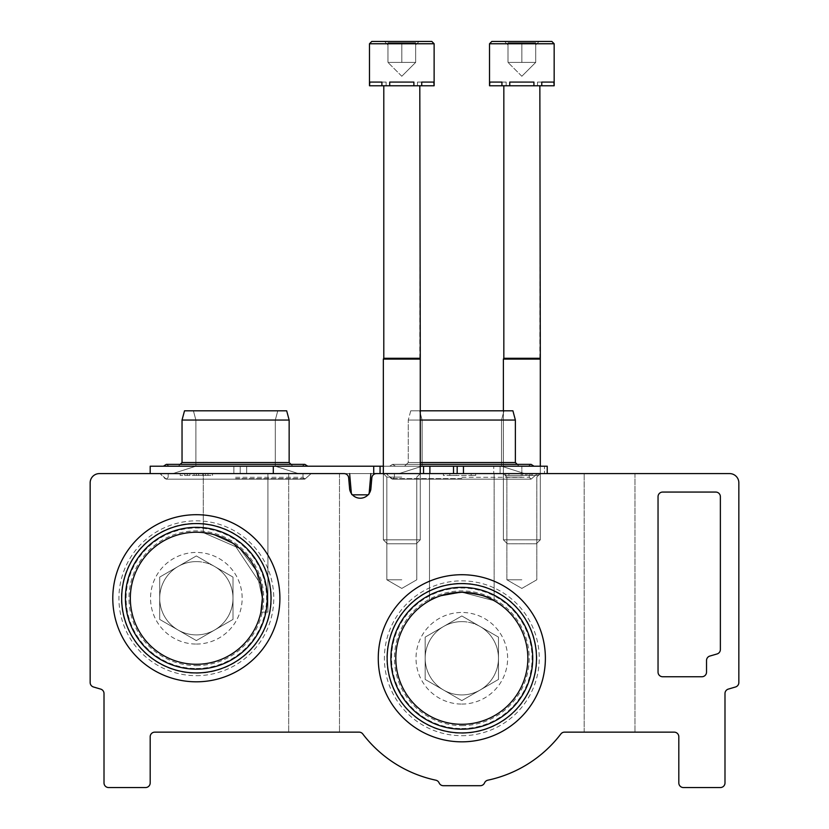 <?xml version="1.0" encoding="UTF-8"?>
<svg xmlns="http://www.w3.org/2000/svg" width="829" height="829" viewBox="0 0 829 829"><rect width="100%" height="100%" fill="white"/><g stroke="black" fill="none" stroke-linecap="round" stroke-linejoin="round"><path stroke-width="0.62" stroke-dasharray="4.14 3.11" d="M262.368 598.258L260.907 612.103L267.912 612.103L260.907 612.103L267.912 612.103L260.907 612.103L267.912 612.103L260.907 612.103L267.912 612.103L260.907 612.103L267.912 612.103L260.907 612.103L267.912 612.103L260.907 612.103L262.368 598.258A66.019 66.019 0 0 1 196.349 664.278A66.019 66.019 0 0 1 130.329 598.258A66.019 66.019 0 0 1 196.349 532.228A66.019 66.019 0 0 1 262.368 598.258L260.907 612.103L262.368 598.258L256.42 570.849L239.695 548.446L203.271 532.601L212.949 534.353L234.11 544.093L260.907 584.435L262.368 598.258L256.42 570.849L239.695 548.446L203.271 532.601L212.949 534.353L234.11 544.093L260.907 584.435L262.368 598.258L256.42 570.849L239.695 548.446L203.271 532.601L212.949 534.353L234.11 544.093L260.907 584.435L262.368 598.258L256.42 570.849L239.695 548.446L203.271 532.601L212.949 534.353L234.11 544.093L260.907 584.435L262.368 598.258L256.42 570.849L239.695 548.446L203.271 532.601L212.949 534.353L234.11 544.093L260.907 584.435L262.368 598.258L256.42 570.849L239.695 548.446L203.271 532.601L212.949 534.353L234.11 544.093L260.907 584.435M395.806 658.278A66.019 66.019 0 0 1 461.826 592.248A66.019 66.019 0 0 1 527.845 658.278A66.019 66.019 0 0 1 461.826 724.297A66.019 66.019 0 0 1 395.806 658.278M461.826 592.248C481.525 594.921 492.302 597.74 494.146 600.704L461.836 592.248L438.935 596.352L429.505 600.704C431.37 597.73 442.147 594.921 461.826 592.248C481.525 594.921 492.302 597.74 494.146 600.704L461.836 592.248L438.935 596.352L429.505 600.704C431.37 597.73 442.147 594.921 461.826 592.248C481.525 594.921 492.302 597.74 494.146 600.704L461.836 592.248L438.935 596.352L429.505 600.704C431.37 597.73 442.147 594.921 461.826 592.248C481.525 594.921 492.302 597.74 494.146 600.704L461.836 592.248L438.935 596.352L429.505 600.704C431.37 597.73 442.147 594.921 461.826 592.248C481.525 594.921 492.302 597.74 494.146 600.704L461.836 592.248L438.935 596.352L429.505 600.704C431.37 597.73 442.147 594.921 461.826 592.248M491.618 599.357L494.146 600.704L461.836 592.248L438.935 596.352L429.505 600.704C430.22 599.45 436.821 597.035 449.308 593.45M99.397 473.597A9.233 9.233 0 0 0 90.154 482.83L90.154 682.547A4.622 4.622 0 0 0 93.449 686.972A1119.16 1119.16 0 0 0 100.692 689.106A4.622 4.622 0 0 1 104.008 693.541L104.008 782.928A4.622 4.622 0 0 0 108.63 787.55L145.562 787.55A4.622 4.622 0 0 0 150.184 782.928L150.184 736.763A4.622 4.622 0 0 1 154.795 732.142L359.102 732.142A4.622 4.622 0 0 1 362.77 733.966A124.661 124.661 0 0 0 435.826 780.193A4.622 4.622 0 0 1 439.111 782.897A4.622 4.622 0 0 0 443.36 785.705L480.292 785.705A4.622 4.622 0 0 0 484.54 782.897A4.622 4.622 0 0 1 487.825 780.193A124.661 124.661 0 0 0 560.881 733.966A4.622 4.622 0 0 1 564.549 732.142L674.205 732.142A4.622 4.622 0 0 1 678.816 736.763L678.816 782.928A4.622 4.622 0 0 0 683.438 787.55L720.37 787.55A4.622 4.622 0 0 0 724.992 782.928L724.992 693.541A4.622 4.622 0 0 1 728.308 689.106A1119.16 1119.16 0 0 0 735.551 686.972A4.622 4.622 0 0 0 738.846 682.547L738.846 482.83A9.233 9.233 0 0 0 729.603 473.597L376.439 473.597A4.622 4.622 0 0 0 371.838 477.815L370.832 489.317A10.746 10.746 0 0 1 349.662 489.317L348.657 477.815A4.622 4.622 0 0 0 344.056 473.597L99.397 473.597M314.077 732.142L339.476 732.142L314.077 732.142M609.564 732.142L634.962 732.142L609.564 732.142M521.845 473.597L240.213 473.597L240.213 466.209L240.213 473.597L150.184 473.597L547.233 473.597L240.213 473.597L240.213 466.209L240.213 473.597L150.184 473.597L547.233 473.597L240.213 473.597L240.213 466.209L240.213 473.597L150.184 473.597L547.233 473.597L240.213 473.597L240.213 466.209L240.213 473.597L150.184 473.597L547.233 473.597L240.213 473.597L240.213 466.209L240.213 473.597L150.184 473.597L547.233 473.597L240.213 473.597L240.213 466.209L240.213 473.597L150.184 473.597L273.301 473.597L273.301 466.209L380.065 466.209L380.065 473.597L547.233 473.597L521.845 473.597L521.845 466.209L521.845 473.597M401.806 473.597L420.272 473.597L401.806 473.597M494.146 473.597L429.505 473.597L494.146 473.597L429.505 473.597L494.146 473.597L429.505 473.597L494.146 473.597L429.505 473.597L494.146 473.597L429.505 473.597L494.146 473.597L429.505 473.597L494.146 473.597L494.146 600.704L494.146 473.597M634.962 473.597L584.176 473.597L634.962 473.597L584.176 473.597L634.962 473.597L634.962 732.142L634.962 473.597M538 473.597L505.69 473.597L538 473.597L538 475.442L505.69 475.442L538 475.442M471.152 473.597L443.36 473.597L475.67 473.597L471.152 473.597L471.152 475.442L471.152 473.597L471.152 475.442L475.67 475.442L475.67 473.597L475.67 475.442L471.152 475.442L471.152 473.597M456.282 473.597L449.815 473.597L456.282 473.597L456.282 475.442L449.815 475.442L449.815 473.597L449.815 475.442L456.282 475.442M658.039 496.685L658.039 672.122A4.622 4.622 0 0 0 662.661 676.744L701.904 676.744A4.622 4.622 0 0 0 706.526 672.122L706.526 660.485A4.622 4.622 0 0 1 709.862 656.05A1071.13 1071.13 0 0 0 717.064 653.957A4.622 4.622 0 0 0 720.37 649.521L720.37 496.685A4.622 4.622 0 0 0 715.759 492.063L662.661 492.063A4.622 4.622 0 0 0 658.039 496.685M267.912 473.597L203.271 473.597L267.912 473.597L203.271 473.597L267.912 473.597L203.271 473.597L267.912 473.597L203.271 473.597L267.912 473.597L203.271 473.597L267.912 473.597L203.271 473.597L267.912 473.597L267.912 612.103L267.912 473.597M339.476 473.597L288.689 473.597L339.476 473.597L288.689 473.597L339.476 473.597L339.476 732.142L339.476 473.597M196.349 475.442L180.194 475.442L194.09 475.442L194.09 473.597L194.09 475.442L207.986 475.442L202.815 475.442L202.815 473.597L180.194 473.597L207.986 473.597L202.815 473.597L202.815 475.442L212.504 475.442L196.349 475.442L196.349 473.597M279.901 598.258A83.553 83.553 0 0 0 154.567 525.897A83.553 83.553 0 0 0 154.567 670.62A83.553 83.553 0 0 0 279.901 598.258M545.378 658.278A83.553 83.553 0 0 0 420.044 585.916A83.553 83.553 0 0 0 420.044 730.639A83.553 83.553 0 0 0 545.378 658.278M532.736 658.278A70.911 70.911 0 0 0 426.365 596.859A70.911 70.911 0 0 0 426.365 719.686A70.911 70.911 0 0 0 532.736 658.278M536.498 658.278A74.672 74.672 0 0 0 424.489 593.605A74.672 74.672 0 0 0 424.489 722.94A74.672 74.672 0 0 0 536.498 658.278M267.259 598.258A70.911 70.911 0 0 0 160.888 536.84A70.911 70.911 0 0 0 160.888 659.666A70.911 70.911 0 0 0 267.259 598.258M271.021 598.258A74.672 74.672 0 0 0 159.013 533.586A74.672 74.672 0 0 0 159.013 662.92A74.672 74.672 0 0 0 271.021 598.258M189.882 475.442L189.882 473.597L189.882 475.442M198.608 475.442L198.608 473.597L198.608 475.442M443.36 475.442L443.36 473.597L443.36 475.442L471.152 475.442L443.36 475.442M532.187 473.597L530.892 473.597L532.187 473.597L532.187 475.442L530.892 475.442L530.892 473.597L530.892 475.442L532.187 475.442L532.187 473.597M527.016 473.597L525.721 473.597L527.016 473.597L527.016 475.442L525.721 475.442L525.721 473.597L525.721 475.442L527.016 475.442L527.016 473.597M508.913 475.442L508.913 473.597L521.203 473.597L508.913 473.597L508.913 475.442L521.203 475.442L521.203 473.597L522.488 473.597L521.203 473.597L521.203 475.442L508.913 475.442M522.488 475.442L522.488 473.597L522.488 475.442L521.203 475.442L521.203 473.597L521.203 475.442L522.488 475.442M401.806 477.1L386.832 477.1L401.806 477.1M401.806 579.782L386.832 579.782L401.806 579.782M521.845 477.1L506.871 477.1L521.845 477.1M521.845 579.782L506.871 579.782L521.845 579.782M235.591 466.209L307.766 466.209L235.591 466.209M461.826 466.209L534 466.209L461.826 466.209M547.233 473.597L547.233 466.209L547.233 473.597L547.233 466.209L544.466 466.209L547.233 466.209L547.233 473.597L547.233 466.209L547.233 473.597L547.233 466.209L547.233 473.597L547.233 466.209L547.233 473.597L547.233 466.209L150.184 466.209L547.233 466.209L150.184 466.209L547.233 466.209L150.184 466.209L547.233 466.209L150.184 466.209L380.065 466.209L380.065 473.597M420.272 466.209L383.34 466.209M288.689 473.597L288.689 732.142L288.689 473.597L373.724 473.597L373.724 466.209M368.055 494.83L369.009 494.83L370.874 473.597L349.631 473.597L370.874 473.597L349.631 473.597L370.874 473.597L349.631 473.597L370.874 473.597L349.631 473.597L370.874 473.597L349.631 473.597L370.874 473.597L349.631 473.597L370.874 473.597L369.133 493.504M461.826 473.597L386.241 473.597L461.826 473.597M235.591 473.597L311.176 473.597L235.591 473.597M370.874 473.597L369.009 494.83L370.874 473.597L369.009 494.83L370.874 473.597L369.009 494.83L370.874 473.597L369.009 494.83L370.874 473.597L369.009 494.83L351.486 494.83L369.009 494.83L351.486 494.83L369.009 494.83L351.486 494.83L369.009 494.83L351.486 494.83L369.009 494.83L351.486 494.83L369.009 494.83L351.486 494.83L349.631 473.597L351.372 493.504M349.631 473.597L351.486 494.83L349.631 473.597L351.486 494.83L349.631 473.597L351.486 494.83L349.631 473.597L351.486 494.83L349.631 473.597L351.486 494.83L352.439 494.83M420.272 420.044L515.379 420.044L408.272 420.044L515.379 420.044L408.272 420.044L515.379 420.044L408.272 420.044L515.379 420.044L408.272 420.044L515.379 420.044L408.272 420.044L515.379 420.044L515.379 462.52L408.272 462.52L515.379 462.52L408.272 462.52L515.379 462.52L408.272 462.52L515.379 462.52L408.272 462.52L515.379 462.52L408.272 462.52L515.379 462.52L517.223 464.364M420.272 462.52L515.379 462.52L519.078 466.209L515.379 462.52L519.078 466.209L515.379 462.52L515.379 420.044L515.379 462.52M420.272 410.811L512.902 410.811L410.738 410.811L512.902 410.811L410.738 410.811L512.902 410.811L410.738 410.811L512.902 410.811L410.738 410.811L512.902 410.811L410.738 410.811L512.902 410.811L515.379 420.044M182.038 420.044L182.038 462.52L182.038 420.044L182.038 462.52L182.038 420.044L184.515 410.811L182.038 420.044L184.515 410.811L182.038 420.044L182.038 462.52L289.145 462.52L289.145 420.044L286.679 410.811L289.145 420.044L286.679 410.811L289.145 420.044L286.679 410.811L184.515 410.811L286.679 410.811L184.515 410.811L286.679 410.811L184.515 410.811L286.679 410.811L184.515 410.811L286.679 410.811L184.515 410.811L286.679 410.811L184.515 410.811L182.038 420.044L289.145 420.044L182.038 420.044L289.145 420.044L182.038 420.044L289.145 420.044L182.038 420.044L289.145 420.044L182.038 420.044L289.145 420.044L182.038 420.044L289.145 420.044L289.145 462.52L182.038 462.52L289.145 462.52L182.038 462.52L289.145 462.52L182.038 462.52L289.145 462.52L182.038 462.52L289.145 462.52L182.038 462.52L289.145 462.52L292.844 466.209L291 464.364M273.301 466.209L273.301 473.597L273.301 466.209L273.301 473.597L273.301 466.209L150.184 466.209L150.184 473.597M544.466 466.209L246.669 466.209L246.669 473.597L246.669 466.209L246.669 473.597L246.669 466.209L246.669 473.597L246.669 466.209L493.763 466.209L493.763 473.597L493.763 466.209L493.763 473.597L493.763 466.209L493.763 473.597L493.763 466.209L544.466 466.209L544.466 473.597L544.466 466.209M461.826 410.811L419.64 410.811L461.826 410.811M369.807 85.77L386.127 85.77L369.807 85.77L369.807 82.081L386.127 82.081L369.807 82.081L386.127 82.081L369.807 82.081L386.127 82.081L369.807 82.081L386.127 82.081L369.807 82.081L386.127 82.081L369.807 82.081L386.127 82.081L369.807 82.081L386.127 82.081L369.807 82.081L386.127 82.081L369.807 82.081L386.127 82.081L369.807 82.081L386.127 82.081L369.807 82.081L386.127 82.081L369.807 82.081L381.889 82.081L381.889 85.77L386.127 85.77L381.889 85.77L381.889 82.081L381.889 85.77L389.713 85.77L389.713 82.081L413.889 82.081L389.713 82.081L413.889 82.081L389.713 82.081L413.889 82.081L389.713 82.081L413.889 82.081L389.713 82.081L413.889 82.081L389.713 82.081L413.889 82.081L389.713 82.081L413.889 82.081L389.713 82.081L413.889 82.081L389.713 82.081L413.889 82.081L389.713 82.081L413.889 82.081L389.713 82.081L413.889 82.081L389.713 82.081L413.889 82.081L413.889 85.77L413.889 82.081L413.889 85.77L421.723 85.77L421.723 82.081L417.484 82.081L433.805 82.081L417.484 82.081L433.805 82.081L417.484 82.081L433.805 82.081L417.484 82.081L433.805 82.081L417.484 82.081L433.805 82.081L417.484 82.081L433.805 82.081L417.484 82.081L433.805 82.081L417.484 82.081L433.805 82.081L417.484 82.081L433.805 82.081L417.484 82.081L433.805 82.081L417.484 82.081L433.805 82.081L417.484 82.081L433.805 82.081L434.127 85.77L417.484 85.77L433.805 85.77L433.805 82.081L434.127 85.77L381.889 85.77L386.127 85.77L381.889 85.77L381.889 82.081L381.889 85.77L413.889 85.77L413.889 82.081L413.889 85.77L433.805 85.77L433.805 82.081L434.127 85.77L417.484 85.77L433.805 85.77L433.805 82.081L434.127 85.77L417.484 85.77L421.723 85.77L421.723 82.081L421.723 85.77L389.713 85.77L389.713 82.081L389.713 85.77L381.889 85.77L386.127 85.77L381.889 85.77L381.889 82.081L381.889 85.77L413.889 85.77L413.889 82.081L413.889 85.77L433.805 85.77L433.805 82.081L434.127 85.77L417.484 85.77L421.723 85.77L421.723 82.081L421.723 85.77L389.713 85.77L389.713 82.081L389.713 85.77L369.807 85.77L369.807 82.081L369.485 85.77L386.127 85.77L381.889 85.77L381.889 82.081L381.889 85.77L413.889 85.77L413.889 82.081L413.889 85.77L434.127 85.77L434.127 43.761L369.485 43.761L369.485 85.77L369.807 82.081L369.807 85.77L386.127 85.77L369.485 85.77L369.807 82.081L369.807 85.77L386.127 85.77L369.485 85.77L369.807 82.081L369.807 85.77L386.127 85.77L381.889 85.77L381.889 82.081L381.889 85.77L389.713 85.77L389.713 82.081L389.713 85.77L369.485 85.77L369.485 43.761L369.485 85.77L369.485 43.761L369.485 85.77L369.807 82.081L369.807 85.77L413.889 85.77L389.713 85.77L389.713 82.081L389.713 85.77L413.889 85.77L413.889 82.081L413.889 85.77L421.723 85.77L421.723 82.081L421.723 85.77L389.713 85.77L389.713 82.081L389.713 85.77L381.889 85.77M419.122 41.45L415.65 44.911L419.122 41.45L415.65 44.911L419.122 41.45L415.65 44.911L415.65 42.766L387.951 42.766L387.951 44.911L387.951 42.766L415.65 42.766L415.65 44.911L415.65 42.766L387.951 42.766L387.951 44.911L387.951 42.766L415.65 42.766L415.65 44.911L415.65 42.766L387.951 42.766L387.951 44.911L387.951 42.766L415.65 42.766L415.65 44.911L415.65 42.766L387.951 42.766L415.65 42.766L415.65 44.911L415.65 42.766L401.806 42.766L415.65 42.766L415.65 44.911L415.65 42.766L415.65 44.911L419.122 41.45L384.49 41.45L416.8 41.45M371.796 41.45L431.816 41.45L371.796 41.45M415.65 62.413L387.951 62.413L415.65 62.413L387.951 62.413L415.65 62.413L387.951 62.413L415.65 62.413L387.951 62.413L415.65 62.413L387.951 62.413L415.65 62.413L387.951 62.413L415.65 62.413L415.65 42.766L415.65 62.413L401.806 76.258L415.65 62.413L415.65 42.766L415.65 62.413L415.65 42.766L415.65 62.413L401.806 76.258L415.65 62.413L415.65 42.766L415.65 62.413L415.65 42.766L415.65 62.413L401.806 76.258L415.65 62.413L415.65 42.766L401.806 42.766L401.806 62.413L401.806 42.766L401.806 62.413L401.806 42.766L401.806 62.413L401.806 42.766L401.806 62.413L401.806 42.766L387.951 42.766L387.951 62.413L387.951 42.766L387.951 62.413L387.951 42.766L387.951 62.413L387.951 42.766L387.951 62.413L387.951 42.766L387.951 44.911L387.951 42.766L401.806 42.766L401.806 62.413L401.806 42.766L387.951 42.766L387.951 62.413L387.951 42.766L387.951 44.911L387.951 42.766L415.65 42.766L415.65 62.413M383.796 85.77L383.796 358.294L383.796 85.77L383.796 358.294L383.796 85.77L419.806 85.77L383.796 85.77L419.806 85.77L383.796 85.77L419.806 85.77L383.796 85.77L419.806 85.77L383.796 85.77L419.806 85.77L383.796 85.77L419.806 85.77L383.796 85.77L383.796 358.294L419.806 358.294L383.796 358.294L383.34 359.092L420.272 359.092L383.34 359.092L383.34 539.814L420.272 539.814L383.34 539.814L420.272 539.814L383.34 539.814L420.272 539.814L383.34 539.814L420.272 539.814L383.34 539.814L420.272 539.814L383.34 539.814L420.272 539.814L383.34 539.814L387.298 543.772L416.303 543.772L387.298 543.772L416.303 543.772L387.298 543.772L383.34 539.814L383.34 473.597L386.832 477.1L386.832 579.782L401.806 588.424L416.769 579.782L416.769 477.1L420.272 473.597L420.272 539.814L416.303 543.772L387.298 543.772L416.303 543.772L387.298 543.772L383.34 539.814L383.34 359.092L420.272 359.092L383.34 359.092L420.272 359.092L383.34 359.092L383.34 539.814L387.298 543.772L416.303 543.772L387.298 543.772L416.303 543.772L387.298 543.772L383.34 539.814L383.34 359.092L420.272 359.092L383.34 359.092L420.272 359.092L383.34 359.092L383.34 539.814L387.298 543.772L416.303 543.772L420.272 539.814L420.272 359.092L420.272 539.814L416.303 543.772L420.272 539.814L420.272 359.092L420.272 539.814L416.303 543.772L420.272 539.814L420.272 359.092L383.34 359.092L383.796 358.294L419.806 358.294L383.796 358.294L419.806 358.294L383.796 358.294L383.34 359.092L383.796 358.294L419.806 358.294L383.796 358.294L419.806 358.294L383.796 358.294L383.34 359.092M421.723 85.77L421.723 82.081L421.723 85.77L417.484 85.77L421.723 85.77L417.484 85.77L421.723 85.77L421.723 82.081L421.723 85.77L413.889 85.77L433.805 85.77M387.951 42.766L387.951 62.413L387.951 42.766M401.806 42.766L401.806 62.413L401.806 42.766M389.713 85.77L413.889 85.77M383.796 358.294L419.806 358.294L420.272 359.092M489.846 85.77L506.167 85.77L489.846 85.77L489.846 82.081L506.167 82.081L489.846 82.081L506.167 82.081L489.846 82.081L506.167 82.081L489.846 82.081L506.167 82.081L489.846 82.081L506.167 82.081L489.846 82.081L506.167 82.081L489.846 82.081L506.167 82.081L489.846 82.081L506.167 82.081L489.846 82.081L506.167 82.081L489.846 82.081L506.167 82.081L489.846 82.081L506.167 82.081L489.846 82.081L501.928 82.081L501.928 85.77L506.167 85.77L501.928 85.77L501.928 82.081L501.928 85.77L509.762 85.77L509.762 82.081L533.928 82.081L509.762 82.081L533.928 82.081L509.762 82.081L533.928 82.081L509.762 82.081L533.928 82.081L509.762 82.081L533.928 82.081L509.762 82.081L533.928 82.081L509.762 82.081L533.928 82.081L509.762 82.081L533.928 82.081L509.762 82.081L533.928 82.081L509.762 82.081L533.928 82.081L509.762 82.081L533.928 82.081L509.762 82.081L533.928 82.081L533.928 85.77L533.928 82.081L533.928 85.77L541.762 85.77L541.762 82.081L537.524 82.081L553.845 82.081L537.524 82.081L553.845 82.081L537.524 82.081L553.845 82.081L537.524 82.081L553.845 82.081L537.524 82.081L553.845 82.081L537.524 82.081L553.845 82.081L537.524 82.081L553.845 82.081L537.524 82.081L553.845 82.081L537.524 82.081L553.845 82.081L537.524 82.081L553.845 82.081L537.524 82.081L553.845 82.081L537.524 82.081L553.845 82.081L554.166 85.77L537.524 85.77L553.845 85.77L553.845 82.081L554.166 85.77L501.928 85.77L506.167 85.77L501.928 85.77L501.928 82.081L501.928 85.77L533.928 85.77L533.928 82.081L533.928 85.77L553.845 85.77L553.845 82.081L554.166 85.77L537.524 85.77L553.845 85.77L553.845 82.081L554.166 85.77L537.524 85.77L541.762 85.77L541.762 82.081L541.762 85.77L509.762 85.77L509.762 82.081L509.762 85.77L501.928 85.77L506.167 85.77L501.928 85.77L501.928 82.081L501.928 85.77L533.928 85.77L533.928 82.081L533.928 85.77L553.845 85.77L553.845 82.081L554.166 85.77L537.524 85.77L541.762 85.77L541.762 82.081L541.762 85.77L509.762 85.77L509.762 82.081L509.762 85.77L489.846 85.77L489.846 82.081L489.524 85.77L506.167 85.77L501.928 85.77L501.928 82.081L501.928 85.77L533.928 85.77L533.928 82.081L533.928 85.77L554.166 85.77L554.166 43.761L489.524 43.761L489.524 85.77L489.846 82.081L489.846 85.77L506.167 85.77L489.524 85.77L489.846 82.081L489.846 85.77L506.167 85.77L489.524 85.77L489.846 82.081L489.846 85.77L506.167 85.77L501.928 85.77L501.928 82.081L501.928 85.77L509.762 85.77L509.762 82.081L509.762 85.77L489.524 85.77L489.524 43.761L489.524 85.77L489.524 43.761L489.524 85.77L489.846 82.081L489.846 85.77L533.928 85.77L509.762 85.77L509.762 82.081L509.762 85.77L533.928 85.77L533.928 82.081L533.928 85.77L541.762 85.77L541.762 82.081L541.762 85.77L509.762 85.77L509.762 82.081L509.762 85.77L501.928 85.77M539.161 41.45L535.7 44.911L539.161 41.45L535.7 44.911L539.161 41.45L535.7 44.911L535.7 42.766L507.99 42.766L507.99 44.911L507.99 42.766L535.7 42.766L535.7 44.911L535.7 42.766L507.99 42.766L507.99 44.911L507.99 42.766L535.7 42.766L535.7 44.911L535.7 42.766L507.99 42.766L507.99 44.911L507.99 42.766L535.7 42.766L535.7 44.911L535.7 42.766L507.99 42.766L535.7 42.766L535.7 44.911L535.7 42.766L521.845 42.766L535.7 42.766L535.7 44.911L535.7 42.766L535.7 44.911L539.161 41.45L504.529 41.45L536.84 41.45M491.835 41.45L551.855 41.45L491.835 41.45M535.7 62.413L507.99 62.413L535.7 62.413L507.99 62.413L535.7 62.413L507.99 62.413L535.7 62.413L507.99 62.413L535.7 62.413L507.99 62.413L535.7 62.413L507.99 62.413L535.7 62.413L535.7 42.766L535.7 62.413L521.845 76.258L535.7 62.413L535.7 42.766L535.7 62.413L535.7 42.766L535.7 62.413L521.845 76.258L535.7 62.413L535.7 42.766L535.7 62.413L535.7 42.766L535.7 62.413L521.845 76.258L535.7 62.413L535.7 42.766L521.845 42.766L521.845 62.413L521.845 42.766L521.845 62.413L521.845 42.766L521.845 62.413L521.845 42.766L521.845 62.413L521.845 42.766L507.99 42.766L507.99 62.413L507.99 42.766L507.99 62.413L507.99 42.766L507.99 62.413L507.99 42.766L507.99 62.413L507.99 42.766L507.99 44.911L507.99 42.766L521.845 42.766L521.845 62.413L521.845 42.766L507.99 42.766L507.99 62.413L507.99 42.766L507.99 44.911L507.99 42.766L535.7 42.766L535.7 62.413M503.835 85.77L503.835 358.294L539.855 358.294L503.835 358.294L539.855 358.294L503.835 358.294L503.835 85.77L503.835 358.294L539.855 358.294L503.835 358.294L539.855 358.294L503.835 358.294L503.835 85.77L539.855 85.77L503.835 85.77L539.855 85.77L503.835 85.77L539.855 85.77L503.835 85.77L539.855 85.77L503.835 85.77L539.855 85.77L503.835 85.77L539.855 85.77L503.835 85.77L503.835 358.294L539.855 358.294L503.835 358.294L503.379 359.092L540.311 359.092L503.379 359.092L503.379 539.814L540.311 539.814L503.379 539.814L540.311 539.814L503.379 539.814L540.311 539.814L503.379 539.814L540.311 539.814L503.379 539.814L540.311 539.814L503.379 539.814L540.311 539.814L503.379 539.814L507.338 543.772L536.342 543.772L507.338 543.772L536.342 543.772L507.338 543.772L503.379 539.814L503.379 410.811M503.379 359.092L503.835 358.294L503.379 359.092L503.835 358.294L503.379 359.092L540.311 359.092L503.379 359.092L503.379 539.814L507.338 543.772L536.342 543.772L507.338 543.772L536.342 543.772L507.338 543.772L503.379 539.814L503.379 359.092L540.311 359.092L503.379 359.092L540.311 359.092L503.379 359.092L503.379 539.814L507.338 543.772L536.342 543.772L507.338 543.772L536.342 543.772L507.338 543.772L503.379 539.814L503.379 359.092L540.311 359.092L503.379 359.092L540.311 359.092L540.311 539.814L536.342 543.772L540.311 539.814L540.311 466.209M541.762 85.77L541.762 82.081L541.762 85.77L537.524 85.77L541.762 85.77L537.524 85.77L541.762 85.77L541.762 82.081L541.762 85.77L533.928 85.77L553.845 85.77M507.99 42.766L507.99 62.413L507.99 42.766M521.845 42.766L521.845 62.413L521.845 42.766M509.762 85.77L533.928 85.77M503.835 358.294L539.855 358.294L540.311 359.092L540.311 539.814L536.342 543.772L540.311 539.814L540.311 359.092L540.311 539.814L536.342 543.772L540.311 539.814L540.311 359.092M461.826 700.598L498.478 679.438L498.478 637.118L461.826 615.957L425.173 637.118L425.173 679.438L461.826 700.598L425.173 679.438L425.173 637.118L461.826 615.957L498.478 637.118L498.478 679.438L461.826 700.598M461.826 704.08A45.813 45.813 0 0 0 501.493 635.366A45.813 45.813 0 0 0 422.148 635.366A45.813 45.813 0 0 0 461.826 704.08M461.826 728.536A70.258 70.258 0 0 0 522.664 623.149A70.258 70.258 0 0 0 400.977 623.149A70.258 70.258 0 0 0 461.826 728.536M461.826 735.696A77.418 77.418 0 0 0 528.871 619.564A77.418 77.418 0 0 0 394.78 619.564A77.418 77.418 0 0 0 461.826 735.696M461.826 733.271A74.993 74.993 0 0 0 526.778 620.776A74.993 74.993 0 0 0 396.873 620.776A74.993 74.993 0 0 0 461.826 733.271M461.826 725.644A67.377 67.377 0 0 0 520.166 624.589A67.377 67.377 0 0 0 403.474 624.589A67.377 67.377 0 0 0 461.826 725.644M480.146 626.537A36.652 36.652 0 0 1 461.826 694.92A36.652 36.652 0 0 1 443.494 626.537A36.652 36.652 0 0 1 480.146 626.537M461.826 621.626A36.652 36.652 0 0 0 425.173 658.278A36.652 36.652 0 0 0 461.826 694.92A36.652 36.652 0 0 0 498.478 658.278A36.652 36.652 0 0 0 461.826 621.626M196.349 640.579L233.001 619.418L233.001 577.098L196.349 555.938L159.696 577.098L159.696 619.418L196.349 640.579L159.696 619.418L159.696 577.098L196.349 555.938L233.001 577.098L233.001 619.418L196.349 640.579M196.349 644.06A45.813 45.813 0 0 0 236.016 575.347A45.813 45.813 0 0 0 156.681 575.347A45.813 45.813 0 0 0 196.349 644.06M196.349 668.506A70.258 70.258 0 0 0 257.197 563.129A70.258 70.258 0 0 0 135.51 563.129A70.258 70.258 0 0 0 196.349 668.506M196.349 675.676A77.418 77.418 0 0 0 263.394 559.544A77.418 77.418 0 0 0 129.303 559.544A77.418 77.418 0 0 0 196.349 675.676M196.349 673.252A74.993 74.993 0 0 0 261.301 560.756A74.993 74.993 0 0 0 131.396 560.756A74.993 74.993 0 0 0 196.349 673.252M196.349 665.625A67.377 67.377 0 0 0 254.7 564.57A67.377 67.377 0 0 0 137.997 564.57A67.377 67.377 0 0 0 196.349 665.625M214.67 566.518A36.652 36.652 0 0 1 196.349 634.9A36.652 36.652 0 0 1 178.028 566.518A36.652 36.652 0 0 1 214.67 566.518M196.349 561.606A36.652 36.652 0 0 0 159.696 598.258A36.652 36.652 0 0 0 196.349 634.9A36.652 36.652 0 0 0 233.001 598.258A36.652 36.652 0 0 0 196.349 561.606M187.302 475.442L187.302 473.597M205.395 475.442L205.395 473.597M233.871 466.209L233.871 473.597L233.871 466.209M500.105 466.209L500.105 473.597L500.105 466.209M461.826 477.307L529.234 477.307L461.826 477.307M461.826 478.613L391.267 478.613L461.826 478.613M235.591 477.307L302.999 477.307L235.591 477.307M235.591 478.613L306.15 478.613L235.591 478.613M463.452 466.209L463.452 473.597M457.173 466.209L457.173 473.597M453.515 466.209L453.515 473.597M429.888 466.209L429.888 473.597M423.546 466.209L423.546 473.597M434.127 43.761L369.485 43.761L434.127 43.761L369.485 43.761L434.127 43.761L369.485 43.761L434.127 43.761L369.485 43.761L434.127 43.761L369.485 43.761L434.127 43.761L431.816 41.45L434.127 43.761L434.127 85.77L434.127 43.761L431.816 41.45L434.127 43.761L434.127 85.77L434.127 43.761L431.816 41.45M554.166 43.761L489.524 43.761L554.166 43.761L489.524 43.761L554.166 43.761L489.524 43.761L554.166 43.761L489.524 43.761L554.166 43.761L489.524 43.761L554.166 43.761L551.855 41.45L554.166 43.761L554.166 85.77L554.166 43.761L551.855 41.45L554.166 43.761L554.166 85.77L554.166 43.761L551.855 41.45M212.504 475.442L212.504 473.597M180.194 475.442L180.194 473.597M184.712 475.442L184.712 473.597M207.986 475.442L207.986 473.597M505.69 475.442L505.69 473.597M584.176 732.142L584.176 473.597L584.176 732.142M429.505 600.704L429.505 473.597L429.505 600.704M203.271 532.601L203.271 473.597L203.271 532.601M383.34 473.597L386.832 477.1L386.832 579.782L401.806 588.424L416.769 579.782L416.769 477.1L420.272 473.597L416.769 477.1L416.769 579.782L401.806 588.424L386.832 579.782L386.832 477.1L383.34 473.597L386.832 477.1L386.832 579.782L401.806 588.424L416.769 579.782L416.769 477.1L420.272 473.597L416.769 477.1L416.769 579.782L401.806 588.424L386.832 579.782L386.832 477.1L383.34 473.597L386.832 477.1L386.832 579.782L401.806 588.424L416.769 579.782L416.769 477.1L420.272 473.597M503.379 473.597L506.871 477.1L506.871 579.782L521.845 588.424L536.809 579.782L536.809 477.1L540.311 473.597L536.809 477.1L536.809 579.782L521.845 588.424L506.871 579.782L506.871 477.1L503.379 473.597L506.871 477.1L506.871 579.782L521.845 588.424L536.809 579.782L536.809 477.1L540.311 473.597L536.809 477.1L536.809 579.782L521.845 588.424L506.871 579.782L506.871 477.1L503.379 473.597L506.871 477.1L506.871 579.782L521.845 588.424L536.809 579.782L536.809 477.1L540.311 473.597L536.809 477.1L536.809 579.782L521.845 588.424L506.871 579.782L506.871 477.1L503.379 473.597L506.871 477.1L506.871 579.782L521.845 588.424L536.809 579.782L536.809 477.1L540.311 473.597M394.417 473.597L394.417 477.307L392.573 479.162L531.078 479.162L537.399 473.597L531.078 479.162L529.234 477.307L531.078 479.162L392.573 479.162L531.078 479.162L392.573 479.162L531.078 479.162L537.399 473.597L531.078 479.162L529.234 477.307L531.078 479.162L392.573 479.162L531.078 479.162L392.573 479.162L531.078 479.162L537.399 473.597L531.078 479.162L529.234 477.307L531.078 479.162L392.573 479.162L531.078 479.162L392.573 479.162L386.241 473.597L392.573 479.162L394.417 477.307L392.573 479.162L391.267 478.613L386.241 473.597L392.573 479.162L394.417 477.307L392.573 479.162L391.267 478.613L386.241 473.597L392.573 479.162L394.417 477.307L394.417 473.597M529.234 473.597L529.234 477.307L529.234 473.597M534 466.209L531.078 464.364L528.156 466.209L531.078 464.364L534 466.209L531.078 464.364L528.156 466.209L531.078 464.364L534 466.209L531.078 464.364L528.156 466.209L531.078 464.364L392.573 464.364L395.485 466.209L392.573 464.364L389.651 466.209L392.573 464.364L420.272 464.364M422.116 420.044L422.116 466.209L399.029 473.597L422.116 466.209L399.029 473.597L422.116 466.209L399.029 473.597L422.116 466.209L422.116 420.044L419.64 410.811L422.116 420.044L422.116 466.209L422.116 420.044L419.64 410.811L422.116 420.044L422.116 466.209L422.116 420.044L419.64 410.811L422.116 420.044M501.535 420.044L501.535 466.209L524.612 473.597L501.535 466.209L524.612 473.597L501.535 466.209L524.612 473.597L501.535 466.209L501.535 420.044L504.001 410.811L501.535 420.044L501.535 466.209L501.535 420.044L504.001 410.811L501.535 420.044L501.535 466.209L501.535 420.044L504.001 410.811L501.535 420.044M408.272 462.52L404.573 466.209L408.272 462.52L404.573 466.209L408.272 462.52L404.573 466.209L408.272 462.52L408.272 420.044L408.272 462.52M410.738 410.811L408.272 420.044L410.738 410.811M168.183 473.597L168.183 477.307L166.339 479.162L304.844 479.162L311.176 473.597L304.844 479.162L302.999 477.307L304.844 479.162L166.339 479.162L304.844 479.162L166.339 479.162L304.844 479.162L311.176 473.597L304.844 479.162L302.999 477.307L304.844 479.162L166.339 479.162L304.844 479.162L166.339 479.162L304.844 479.162L311.176 473.597L304.844 479.162L302.999 477.307L304.844 479.162L166.339 479.162L304.844 479.162L166.339 479.162L160.018 473.597L166.339 479.162L168.183 477.307L166.339 479.162L165.033 478.613L160.018 473.597L166.339 479.162L168.183 477.307L166.339 479.162L165.033 478.613L160.018 473.597L166.339 479.162L168.183 477.307L168.183 473.597M302.999 473.597L302.999 477.307L302.999 473.597M275.301 420.044L277.777 410.811L275.301 420.044L275.301 466.209L298.388 473.597L275.301 466.209L298.388 473.597L275.301 466.209L298.388 473.597L275.301 466.209L275.301 420.044L277.777 410.811L275.301 420.044L275.301 466.209L275.301 420.044L277.777 410.811L275.301 420.044L275.301 466.209L275.301 420.044M195.882 420.044L193.416 410.811L195.882 420.044L195.882 466.209L172.805 473.597L195.882 466.209L172.805 473.597L195.882 466.209L172.805 473.597L195.882 466.209L195.882 420.044L193.416 410.811L195.882 420.044L195.882 466.209L195.882 420.044L193.416 410.811L195.882 420.044L195.882 466.209L195.882 420.044M304.844 464.364L166.339 464.364L235.591 464.364L166.339 464.364L169.261 466.209L166.339 464.364L304.844 464.364L166.339 464.364L304.844 464.364L166.339 464.364L169.261 466.209L166.339 464.364L304.844 464.364L166.339 464.364L169.261 466.209L166.339 464.364L304.844 464.364L235.591 464.364L304.844 464.364L301.932 466.209L304.844 464.364L301.932 466.209L304.844 464.364L301.932 466.209L304.844 464.364L180.194 464.364L178.339 466.209L182.038 462.52M461.826 464.364L392.573 464.364L531.078 464.364L392.573 464.364L395.485 466.209L392.573 464.364L389.651 466.209L392.573 464.364L531.078 464.364L392.573 464.364L531.078 464.364L392.573 464.364L395.485 466.209L392.573 464.364L389.651 466.209L392.573 464.364L461.826 464.364M289.145 462.52L292.844 466.209L289.145 462.52L292.844 466.209L289.145 462.52L289.145 420.044M387.951 44.911L384.49 41.45L387.951 44.911M401.806 76.258L387.951 62.413L401.806 76.258M386.127 85.77L386.127 82.081L386.127 85.77M417.484 85.77L417.484 82.081L417.484 85.77M419.806 85.77L419.806 358.294M507.99 44.911L504.529 41.45L507.99 44.911M521.845 76.258L507.99 62.413L521.845 76.258M506.167 85.77L506.167 82.081L506.167 85.77M537.524 85.77L537.524 82.081L537.524 85.77M539.855 85.77L539.855 358.294"/><path stroke-width="1.24" d="M262.368 598.258L260.907 612.103L262.368 598.258A66.019 66.019 0 0 0 163.334 541.078A66.019 66.019 0 0 0 163.334 655.428A66.019 66.019 0 0 0 262.368 598.258L260.907 584.435M527.845 658.278A66.019 66.019 0 0 0 428.811 601.098A66.019 66.019 0 0 0 428.811 715.448A66.019 66.019 0 0 0 527.845 658.278M449.308 593.45L461.826 592.248C475.919 593.253 485.856 595.626 491.618 599.357M99.397 473.597A9.233 9.233 0 0 0 90.154 482.83L90.154 682.547A4.622 4.622 0 0 0 93.449 686.972A1119.16 1119.16 0 0 0 100.692 689.106A4.622 4.622 0 0 1 104.008 693.541L104.008 782.928A4.622 4.622 0 0 0 108.63 787.55L145.562 787.55A4.622 4.622 0 0 0 150.184 782.928L150.184 736.763A4.622 4.622 0 0 1 154.795 732.142L359.102 732.142A4.622 4.622 0 0 1 362.77 733.966A124.661 124.661 0 0 0 435.826 780.193A4.622 4.622 0 0 1 439.111 782.897A4.622 4.622 0 0 0 443.36 785.705L480.292 785.705A4.622 4.622 0 0 0 484.54 782.897A4.622 4.622 0 0 1 487.825 780.193A124.661 124.661 0 0 0 560.881 733.966A4.622 4.622 0 0 1 564.549 732.142L674.205 732.142A4.622 4.622 0 0 1 678.816 736.763L678.816 782.928A4.622 4.622 0 0 0 683.438 787.55L720.37 787.55A4.622 4.622 0 0 0 724.992 782.928L724.992 693.541A4.622 4.622 0 0 1 728.308 689.106A1119.16 1119.16 0 0 0 735.551 686.972A4.622 4.622 0 0 0 738.846 682.547L738.846 482.83A9.233 9.233 0 0 0 729.603 473.597L376.439 473.597A4.622 4.622 0 0 0 371.838 477.815L370.832 489.317A10.746 10.746 0 0 1 349.662 489.317L348.657 477.815A4.622 4.622 0 0 0 344.056 473.597L99.397 473.597M658.039 496.685L658.039 672.122A4.622 4.622 0 0 0 662.661 676.744L701.904 676.744A4.622 4.622 0 0 0 706.526 672.122L706.526 660.485A4.622 4.622 0 0 1 709.862 656.05A1071.13 1071.13 0 0 0 717.064 653.957A4.622 4.622 0 0 0 720.37 649.521L720.37 496.685A4.622 4.622 0 0 0 715.759 492.063L662.661 492.063A4.622 4.622 0 0 0 658.039 496.685M279.901 598.258A83.553 83.553 0 0 0 154.567 525.897A83.553 83.553 0 0 0 154.567 670.62A83.553 83.553 0 0 0 279.901 598.258M545.378 658.278A83.553 83.553 0 0 0 420.044 585.916A83.553 83.553 0 0 0 420.044 730.639A83.553 83.553 0 0 0 545.378 658.278M532.736 658.278A70.911 70.911 0 0 0 426.365 596.859A70.911 70.911 0 0 0 426.365 719.686A70.911 70.911 0 0 0 532.736 658.278M536.498 658.278A74.672 74.672 0 0 0 424.489 593.605A74.672 74.672 0 0 0 424.489 722.94A74.672 74.672 0 0 0 536.498 658.278M267.259 598.258A70.911 70.911 0 0 0 160.888 536.84A70.911 70.911 0 0 0 160.888 659.666A70.911 70.911 0 0 0 267.259 598.258M271.021 598.258A74.672 74.672 0 0 0 159.013 533.586A74.672 74.672 0 0 0 159.013 662.92A74.672 74.672 0 0 0 271.021 598.258M150.184 473.597L150.184 466.209L380.065 466.209L380.065 473.597L373.724 473.597L373.724 466.209M547.233 473.597L547.233 466.209L420.272 466.209M383.34 466.209L380.065 466.209L380.065 473.597M273.301 466.209L273.301 473.597L288.689 473.597M351.372 493.504L349.631 473.597M352.439 494.83L368.055 494.83M369.133 493.504L370.874 473.597M420.272 410.811L512.902 410.811L515.379 420.044L515.379 462.52L420.272 462.52M515.379 420.044L420.272 420.044M182.038 420.044L289.145 420.044L286.679 410.811L184.515 410.811L182.038 420.044L182.038 462.52L180.194 464.364L166.339 464.364L163.417 466.209L166.339 464.364L304.844 464.364L307.766 466.209L304.844 464.364M289.145 420.044L289.145 462.52L182.038 462.52M434.127 43.761L434.127 85.77L433.805 82.081L421.723 82.081L421.723 85.77L413.889 85.77L413.889 82.081L389.713 82.081L389.713 85.77L381.889 85.77L381.889 82.081L369.807 82.081L369.485 85.77L369.485 43.761L371.796 41.45L369.485 43.761L371.796 41.45L369.485 43.761L371.796 41.45L369.485 43.761L434.127 43.761L431.816 41.45L371.796 41.45L416.8 41.45M433.805 85.77L421.723 85.77M413.889 85.77L389.713 85.77M381.889 85.77L369.807 85.77M419.806 85.77L420.272 359.092L383.34 359.092L383.34 473.597M419.806 358.294L383.796 358.294L383.34 359.092M383.796 85.77L383.796 358.294M431.816 41.45L419.122 41.45M554.166 43.761L554.166 85.77L553.845 82.081L541.762 82.081L541.762 85.77L533.928 85.77L533.928 82.081L509.762 82.081L509.762 85.77L501.928 85.77L501.928 82.081L489.846 82.081L489.524 85.77L489.524 43.761L491.835 41.45L489.524 43.761L491.835 41.45L489.524 43.761L491.835 41.45L489.524 43.761L554.166 43.761L551.855 41.45L491.835 41.45L536.84 41.45M553.845 85.77L541.762 85.77M533.928 85.77L509.762 85.77M501.928 85.77L489.846 85.77M539.855 85.77L540.311 359.092L503.379 359.092L503.379 410.811M539.855 358.294L503.835 358.294L503.379 359.092M503.835 85.77L503.835 358.294M551.855 41.45L539.161 41.45M463.452 466.209L463.452 473.597M457.173 466.209L457.173 473.597M453.515 466.209L453.515 473.597M429.888 466.209L429.888 473.597M423.546 466.209L423.546 473.597M534 466.209L531.078 464.364L420.272 464.364M515.379 462.52L517.223 464.364M289.145 462.52L291 464.364M163.417 466.209L166.339 464.364L163.417 466.209M420.272 359.092L420.272 473.597M540.311 359.092L540.311 466.209"/></g></svg>
